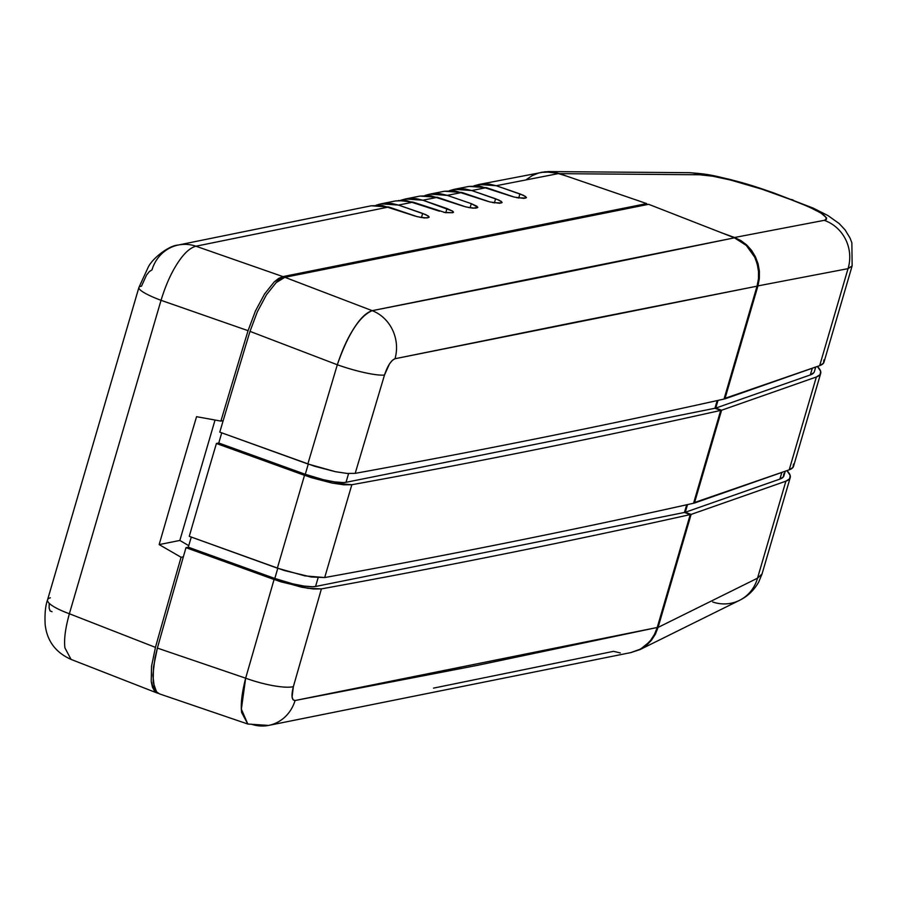 <?xml version="1.0" encoding="UTF-8"?>
<svg xmlns="http://www.w3.org/2000/svg" width="897" height="897" viewBox="0 0 897 897"><rect width="100%" height="100%" fill="white"/><g stroke="black" fill="none" stroke-linecap="round" stroke-linejoin="round"><path stroke-width="1.35" d="M157.457 693.146L154.553 691.06L152.445 687.147L151.223 681.585L151.537 666.28L155.45 647.376A5581.145 1835.397 -69.9 0 1 181.082 557.261L183.358 556.802L181.082 557.261L159.161 544.591A5580.686 1835.24 -69.9 0 1 196.566 416.679L220.897 421.097A5581.145 1835.397 -69.9 0 1 248.065 330.679L255.421 311.035L264.581 293.969L274.224 281.905L278.788 278.328L282.936 276.601L646.703 203.597L646.356 204.763L646.703 203.597L558.977 173.491L545.23 171.753L478.875 184.479L496.232 185.724L558.977 173.491L646.703 203.597L282.936 276.601L195.905 246.215L282.936 276.601L274.224 281.905L264.581 293.969L255.421 311.035L248.065 330.679L161.034 300.316L69.372 613.75L155.45 647.376A5581.145 1835.397 -69.9 0 1 181.082 557.261L159.161 544.591A5580.686 1835.24 -69.9 0 1 196.566 416.679L220.897 421.097A5581.145 1835.397 -69.9 0 1 248.065 330.679L161.034 300.316A38.279 6.122 -162.9 0 1 138.867 287.589A38.279 6.122 -162.9 0 1 141.479 286.21L146.48 275.177L149.373 271.522L151.985 269.896A38.279 35.51 78.3 0 1 177.763 245.139A38.279 35.51 78.3 0 1 195.905 246.215L388.715 207.005L195.905 246.215C189.828 247.886 183.638 253.66 177.337 263.539C171.002 273.271 165.564 285.526 161.034 300.316L69.372 613.75C65.335 628.27 63.855 639.651 64.932 647.892L71.076 659.418L157.255 693.067L154.553 691.06L151.223 681.585L151.537 666.28L155.45 647.376L69.372 613.75A38.279 8.118 -164.5 0 1 47.53 599.947A38.279 8.118 15.5 0 0 69.372 613.75M223.196 420.637L220.897 421.097L223.196 420.637M376.202 205.178L381.001 203.832L398.459 205.065L413.091 202.15L398.481 200.48M49.212 603.513L49.122 608.11L50.109 610.969L52.048 611.676M425.043 195.468L429.865 194.122L447.267 195.367L471.295 203.664L477.798 207.274L473.078 208.216L465.61 206.837L437.489 197.306L422.846 200.21L437.489 197.306L420.076 196.062L405.41 198.977L422.846 200.21L452.693 211.154L453.49 212.152L452.682 212.712L445.338 212.634L413.091 202.15L398.459 205.065L426.097 214.764L429.181 217.029L428.374 217.601L424.46 217.971L416.982 216.592L388.715 207.005L371.246 205.783L178.178 245.049C168.849 245.486 152.669 258.246 148.364 266.891L138.889 287.5L47.563 599.824C45.433 605.654 44.637 613.862 45.153 624.458C46.958 640.873 55.603 652.523 71.076 659.418M453.478 212.253L452.682 212.712L452.693 211.154L446.975 208.541L445.764 212.712L446.975 208.541L422.846 200.21L416.163 198.629L409.424 198.428L400.6 200.311L405.41 198.977M502.096 202.498L501.311 202.957L501.311 201.399L495.604 198.775L494.382 202.946L495.604 198.775L471.732 190.534L486.421 187.652L471.732 190.534L465.016 188.953L458.244 188.762L449.52 190.635L454.353 189.289L471.732 190.534L499.035 200.132L502.118 202.397L499.685 203.283L489.919 201.96L461.944 192.474L447.267 195.367L461.944 192.474L444.553 191.229L429.865 194.122M541.474 172.28L552.148 171.91L558.977 173.491L496.232 185.724L523.343 195.254L526.427 197.508L523.994 198.405L514.239 197.082L486.421 187.652L469.064 186.397L454.353 189.289M526.416 197.62L525.62 198.08L525.631 196.521L519.912 193.898L518.701 198.069L519.912 193.898L496.232 185.724L489.493 184.143L482.687 183.952L474.042 185.814L478.875 184.479M526.337 179.624L532.1 175.677L539.019 172.863M138.867 287.589A38.279 6.122 17.1 0 0 161.034 300.316M195.905 246.215A38.279 35.51 -101.7 0 0 177.763 245.139M158.377 693.381L157.255 693.067M47.53 599.947A38.279 8.118 -164.5 0 1 50.355 597.806M188.751 545.645L179.837 540.442L215.045 420.031L179.837 540.442L159.161 544.591L179.837 540.442L188.751 545.645M525.62 198.08L516.829 197.71M512.378 196.555L479.693 186.06L468.907 186.43M501.311 202.957L492.52 202.587M488.069 201.433L455.239 190.882L444.396 191.252M427.163 194.784L433.812 193.595L440.573 193.786L447.267 195.367L471.295 203.664L470.073 207.824L471.295 203.664L477.002 206.276L476.991 207.835L475.376 208.16L468.2 207.465M463.749 206.31L430.807 195.725L419.931 196.095M452.682 212.712L443.892 212.342M439.44 211.187L406.408 200.569L395.499 200.95M378.422 204.46L385.06 203.283L391.787 203.484L398.459 205.065L422.666 213.419L421.444 217.59L422.666 213.419L428.374 216.031L428.374 217.601L426.748 217.926L419.583 217.22M415.132 216.076L382.044 205.435L371.1 205.805M477.787 207.375L476.991 207.835M429.158 217.13L428.374 217.601M324.692 577.556L351.837 484.716C479.357 461.619 602.313 436.85 720.706 410.411L693.56 503.251C575.168 529.69 452.211 554.458 324.692 577.556L351.837 484.716L332.125 483.068L304.509 475.332L216.412 443.488A5581.145 1835.397 110.1 0 0 189.267 536.328L277.352 568.16L304.509 475.332L277.352 568.16L304.958 575.896L324.692 577.556L311.181 576.984L284.136 570.47L189.267 536.328A5581.145 1835.397 -69.9 0 1 216.412 443.488L218.767 443.017L221.738 432.836L218.767 443.017L216.412 443.488L311.337 477.653L332.125 483.068L343.854 484.806L351.837 484.716C479.357 461.619 602.313 436.85 720.706 410.411L693.56 503.251C575.168 529.69 452.211 554.458 324.692 577.556M159.442 693.863L247.796 724.025L241.641 712.487C240.564 704.246 241.91 692.809 245.655 678.188A38.279 8.23 15.9 0 0 293.364 686.642L321.406 588.892L313.412 588.97L301.684 587.232L274.067 579.496L245.655 678.188L157.39 648.083L153.477 667.032L153.163 682.314L156.515 691.789L159.419 693.863L156.515 691.789L154.407 687.909L152.849 675.295L155.002 657.871L157.39 648.083A5581.145 1835.397 -69.9 0 1 185.993 547.663A5581.145 1835.397 110.1 0 0 157.39 648.083L245.655 678.188L274.067 579.496L185.993 547.663L188.303 547.192L274.807 578.464A32.819 6.111 16.3 0 0 315.565 586.481L684.467 512.456L686.71 504.776L684.467 512.456L690.242 514.586L657.232 627.485L476.901 665.451L295.068 700.512L293.095 699.795L292.086 696.935L293.364 686.642L321.406 588.892C448.78 565.738 571.725 540.981 690.242 514.586L657.232 627.485L654.563 634.201L650.717 640.223L645.885 645.268L640.166 649.204L630.972 652.567M188.303 547.192L191.274 537.045L188.303 547.192L274.807 578.464L277.778 568.317L274.807 578.464L292.859 583.869L304.072 586.066L312.672 586.75L315.565 586.481L318.121 577.746L315.565 586.481L684.467 512.456L690.242 514.586C571.725 540.981 448.78 565.738 321.406 588.892L307.906 588.32L280.851 581.805L185.993 547.663L188.303 547.192M219.776 432.13A5581.145 1835.397 -69.9 0 1 250.005 331.385L257.349 311.786L266.499 294.709L276.141 282.633L280.694 279.057L284.876 277.308L648.643 204.303L284.876 277.308L372.199 310.665L554.413 274.661L734.464 237.828L648.643 204.303L734.464 237.828L740.72 241.024L746.326 245.453L751.058 250.925L754.758 257.282L757.27 264.211L758.514 271.544L758.447 278.933L757.034 286.177L724.025 399.064C605.509 425.447 482.564 450.216 355.19 473.358L384.488 375.047L389.444 363.991L392.359 360.347L395.005 358.733L577.399 321.776L757.034 286.177L724.025 399.064C605.509 425.447 482.564 450.216 355.19 473.358L384.488 375.047A38.279 6.01 -163.4 0 1 337.317 364.765L250.005 331.385A5581.145 1835.397 110.1 0 0 219.776 432.13L307.85 463.962L337.317 364.765L307.85 463.962L335.489 471.71L347.217 473.448L355.19 473.358L347.217 473.448L335.489 471.71L314.679 466.283L219.776 432.13M620.309 652.938L613.548 651.334L433.509 688.122M717.174 400.589L714.931 408.27L720.706 410.411L714.931 408.27L346.029 482.306L348.585 473.549L346.029 482.306L343.136 482.575L334.536 481.891L323.324 479.682L305.272 474.289A32.819 6.111 16.3 0 0 346.029 482.306L714.931 408.27L717.174 400.589M247.796 724.025L268.551 725.426L631.14 652.534L640.166 649.204C648.991 643.878 654.675 636.635 657.232 627.485L295.068 700.512A38.279 35.387 79 0 1 268.988 725.337A38.279 35.387 79 0 1 251.283 724.159M395.005 358.733L757.034 286.177C759.815 277.095 759.053 267.463 754.758 257.282L746.326 245.453L734.464 237.828L372.199 310.665A38.279 35.387 79 0 1 395.005 358.733A38.279 35.387 -101 0 0 372.199 310.665L284.876 277.308L276.141 282.633L266.499 294.709L257.349 311.786L250.005 331.385L337.317 364.765C342.138 350.077 347.711 337.866 354.046 328.134C360.359 318.256 366.402 312.436 372.199 310.665C359.63 316.024 348.002 334.054 337.317 364.765A38.279 6.01 16.6 0 0 384.488 375.047C387.594 365.785 391.103 360.347 395.005 358.733M268.988 725.337A38.279 35.387 -101 0 0 295.068 700.512C291.682 700.333 291.11 695.713 293.364 686.642A38.279 8.23 -164.1 0 1 245.655 678.188L241.371 709.157L247.785 724.002M308.254 464.108L305.272 474.289L218.767 443.017L305.272 474.289L308.254 464.108M541.07 172.359L553.034 171.921L566.377 176.036L559.874 173.659L699.604 174.769L559.874 173.659L548.471 171.574L541.082 172.347M852.072 266.05L848.035 268.651A38.279 36.732 -100.8 0 0 824.253 220.337L826.384 219.417L826.563 217.87L821.069 213.105L808.533 206.702L790.649 199.538C819.634 210.616 830.835 217.545 824.253 220.337A38.279 36.732 79.2 0 1 848.035 268.651L757.943 285.896L759.389 271.174L755.453 256.811L746.73 244.993L734.531 237.503L824.253 220.337L734.531 237.503L720.65 232.435L734.531 237.503L740.956 240.62L746.73 244.993L751.63 250.465L755.453 256.811L758.077 263.808L759.389 271.174L759.344 278.631L757.943 285.896L724.899 398.885L724.159 398.616L819.667 365.651L848.035 268.651L757.943 285.896L724.899 398.885L819.667 365.651A98.446 18.321 16.3 0 0 823.995 362.119L852.139 265.86L848.035 268.651L819.667 365.651L823.412 363.263L823.951 359.876M820.677 373.466A98.446 18.321 -163.7 0 0 817.402 366.447L820.632 371.223L820.105 374.61L816.348 376.998L721.58 410.232L715.739 408.101L810.339 374.924L812.29 368.241L810.339 374.924L715.739 408.101L717.992 400.41L715.739 408.101L721.58 410.232L694.435 503.071L693.695 502.791L789.203 469.837L816.348 376.998L721.58 410.232L694.435 503.071L789.203 469.837A98.446 18.321 16.3 0 0 793.531 466.305L820.677 373.466A98.446 18.321 -163.7 0 1 816.348 376.998L789.203 469.837L792.948 467.438L793.486 464.063M761.968 574.181L757.517 578.184L785.884 481.184L789.629 478.785L790.167 475.41L786.938 470.622A98.446 18.321 -163.7 0 1 790.212 477.653A98.446 18.321 -163.7 0 1 785.884 481.184L691.116 514.418L658.073 627.418L757.517 578.184L785.884 481.184L691.116 514.418L685.274 512.277L779.874 479.099L685.274 512.277L687.528 504.596L685.274 512.277L691.116 514.418L658.073 627.418L655.371 634.201L651.469 640.256L646.513 645.335L640.705 649.237L630.49 652.668L639.875 649.663L739.442 600.373A38.279 35.992 63.7 0 1 712.655 601.977M639.875 649.663L651.469 640.256L658.073 627.418L757.517 578.184A38.279 35.992 63.7 0 1 739.487 600.351A38.279 35.992 -116.3 0 0 757.517 578.184L762.058 573.923L790.212 477.653M688.077 172.684A38.279 34.535 90.5 0 1 699.604 174.769C709.908 174.153 748.109 183.65 772.306 192.833L790.649 199.538L762.102 189.256L730.629 180.05L712.51 176.171L699.604 174.769A38.279 34.535 -89.5 0 0 688.627 172.684L548.471 171.574M688.627 172.684C709.796 173.883 716.681 176.507 729.037 179.209C740.485 182.203 749.432 184.334 774.167 193.079A38.279 12.592 110.1 0 0 772.306 192.833A38.279 12.592 -69.9 0 1 774.29 193.124M790.649 199.538A38.279 12.592 -69.9 0 1 792.511 199.784A38.279 12.592 -69.9 0 1 794.114 200.827A38.279 12.592 110.1 0 0 792.634 199.829A38.279 12.592 110.1 0 0 790.649 199.538M815.721 367.041L814.375 371.627A91.875 17.099 16.3 0 1 810.339 374.924L813.837 372.692M783.866 473.717L783.373 476.868L779.874 479.099L781.825 472.416L779.874 479.099A91.875 17.099 16.3 0 0 783.911 475.802L785.256 471.217M381.001 203.832L395.644 200.917M852.139 265.86L851.87 242.784L850.053 238.075L845.12 229.924L839.144 223.532L827.976 215.583L813.209 208.115L774.167 193.079M762.058 573.923L758.638 582.187C753.872 590.45 747.47 596.516 739.442 600.373"/></g></svg>

